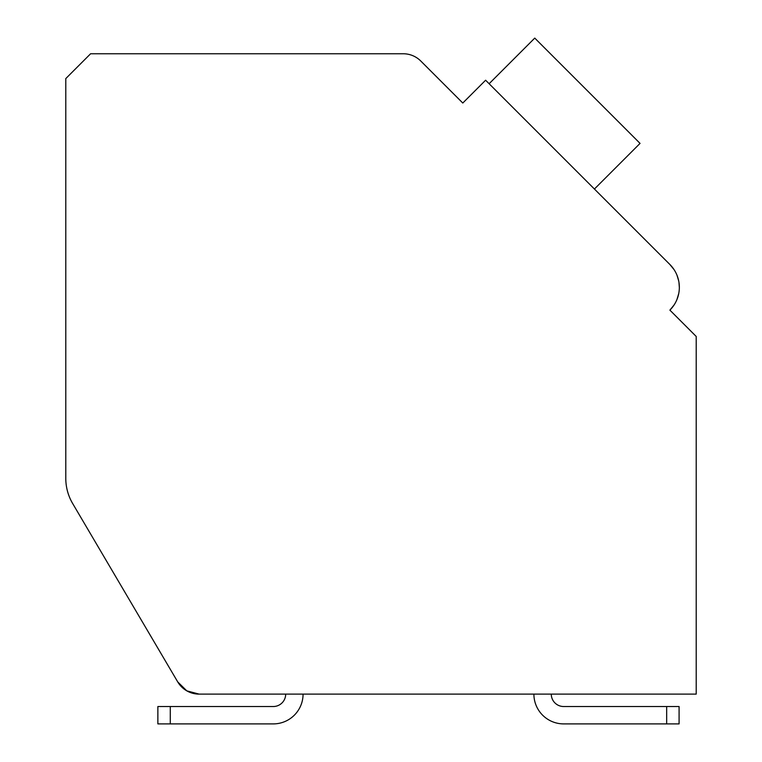 <?xml version="1.0" encoding="UTF-8"?>
<svg xmlns="http://www.w3.org/2000/svg" width="762" height="762" viewBox="0 0 762 762"><rect width="100%" height="100%" fill="white"/><g stroke="black" fill="none" stroke-linecap="round" stroke-linejoin="round"><path stroke-width="1.14" d="M65.789 478.326L65.789 433.178L65.789 478.326A49.644 49.644 0 0 0 72.657 503.52L177.717 681.895A24.822 24.822 0 0 0 199.111 694.115L696.211 694.115L696.211 336.461L669.893 310.134A32.271 32.271 0 0 0 669.893 264.5L485.613 80.22L462.791 103.032L420.786 61.027A24.822 24.822 0 0 0 403.241 53.759L90.602 53.759L65.789 78.581L65.789 478.326M475.078 90.754L462.791 103.032L422.424 62.674M669.893 264.5L674.018 269.567L669.893 264.5L674.018 269.567L669.893 264.5L674.018 269.567L669.893 264.5L597.932 192.548M677.008 275.282L678.742 281.111L677.008 275.282M678.971 282.435L679.342 287.493M678.732 293.57L676.97 299.447L678.732 293.57M674.008 305.076L669.893 310.134L674.008 305.076M675.151 315.392L669.893 310.134M594.427 189.033L640.051 143.399L534.753 38.1L489.118 83.734M199.111 694.115L285.693 694.115L199.111 694.115L285.693 694.115L199.111 694.115L285.693 694.115L199.111 694.115L186.795 690.848L177.717 681.895L149.838 634.546M177.717 681.895L72.657 503.52M696.211 694.115L551.269 694.115L696.211 694.115M533.895 694.115L303.066 694.115L533.895 694.115A29.785 29.785 0 0 0 563.68 723.9L666.674 723.9L563.68 723.9M563.68 706.526A12.411 12.411 0 0 1 551.269 694.115A12.411 12.411 0 0 0 563.68 706.526A12.411 12.411 0 0 1 551.269 694.115A12.411 12.411 0 0 0 563.68 706.526A12.411 12.411 0 0 1 551.269 694.115A12.411 12.411 0 0 0 563.68 706.526L679.085 706.526L679.085 723.9L679.085 706.526L679.085 723.9L666.674 723.9L666.674 706.526M273.282 706.526A12.411 12.411 0 0 0 285.693 694.115A12.411 12.411 0 0 1 273.282 706.526A12.411 12.411 0 0 0 285.693 694.115A12.411 12.411 0 0 1 273.282 706.526A12.411 12.411 0 0 0 285.693 694.115A12.411 12.411 0 0 1 273.282 706.526L157.867 706.526L157.867 723.9L170.278 723.9L170.278 706.526M303.066 694.115A29.785 29.785 0 0 1 273.282 723.9L170.278 723.9"/></g></svg>
